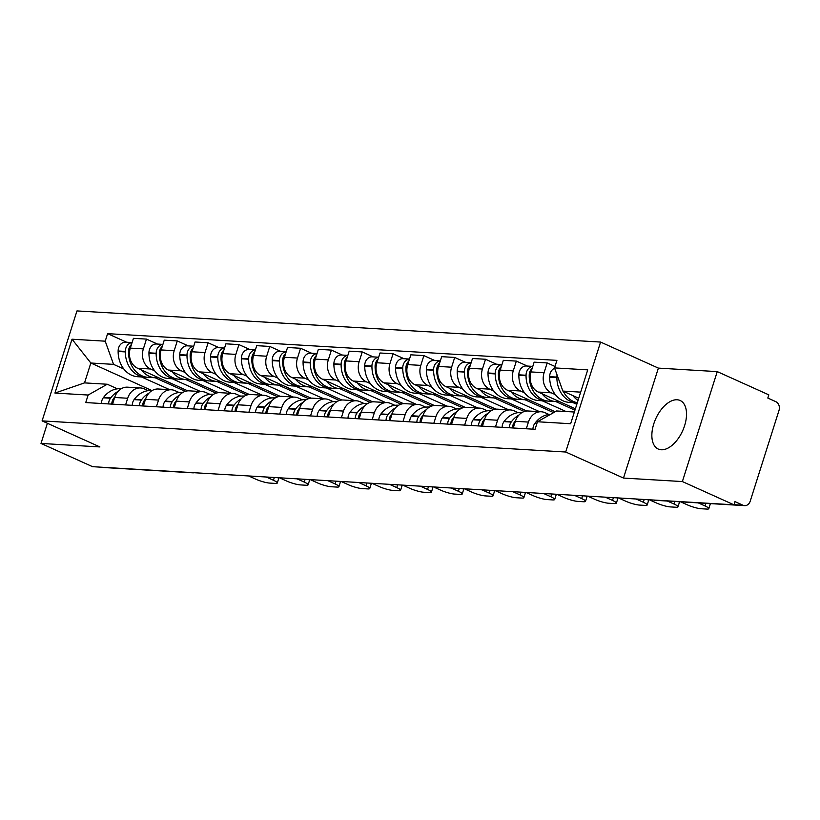 <?xml version="1.0" encoding="UTF-8"?>
<svg xmlns="http://www.w3.org/2000/svg" width="820" height="820" viewBox="0 0 820 820"><rect width="100%" height="100%" fill="white"/><g stroke="black" fill="none" stroke-linecap="round" stroke-linejoin="round"><path stroke-width="1.23" d="M661.258 449.77A26.629 14.75 -65.7 0 0 683.695 428.276A26.629 14.75 -65.7 0 0 680.139 400.498A26.629 14.75 -65.7 0 0 677.125 399.77A26.629 14.75 -65.7 0 0 654.688 421.265A26.629 14.75 -65.7 0 0 658.245 449.042A26.629 14.75 -65.7 0 0 661.258 449.77M682.373 481.565L717.254 371.614L658.378 368.108L600.578 342.063L76.967 310.923L42.087 420.885L565.697 452.015L623.497 478.07L682.373 481.565L733.951 504.812L92.578 466.682L41 443.435L99.886 446.931L42.087 420.885M717.254 371.614L768.832 394.861L767.817 398.069L775.853 401.687A6.826 5.566 93.4 0 1 779 410.441L750.218 501.163A6.826 5.566 93.4 0 1 744.632 505.643L655.129 500.313A6.826 5.566 -86.6 0 1 653.847 500.056M191.49 472.566A6.826 5.566 -86.6 0 0 192.761 472.822L103.258 467.502A6.826 5.566 -86.6 0 1 101.977 467.236M47.396 423.274L41 443.435M733.992 504.7L743.002 505.233L734.966 501.614L733.951 504.812M743.002 505.233A6.826 5.566 93.4 0 0 744.632 505.643M555.376 394.656L551.317 392.831A15.703 12.792 -86.6 0 1 544.08 372.71L547.176 362.932L534.138 362.153L531.032 371.931A15.703 12.792 93.4 0 0 538.279 392.052L575.394 408.78M576.808 404.321L573.006 402.61M541.272 411.773L528.223 410.994A15.703 12.792 93.4 0 0 515.37 421.306L528.418 422.074A15.703 12.792 -86.6 0 1 541.272 411.773A15.703 12.792 -86.6 0 1 545.013 412.706L548.959 414.479M528.418 422.074L526.297 428.768M554.996 366.458L547.176 362.932M515.37 421.306L513.248 427.989M524.554 392.821L520.495 390.996A15.703 12.792 -86.6 0 1 513.248 370.876L516.354 361.097L503.316 360.328L500.21 370.097A15.703 12.792 93.4 0 0 507.457 390.217L555.191 411.742M566.025 411.517L542.184 400.775M495.464 426.933L497.586 420.24A15.703 12.792 -86.6 0 1 510.45 409.938A15.703 12.792 -86.6 0 1 514.191 410.871L518.127 412.644M527.352 366.058L516.354 361.097M510.45 409.938L497.402 409.17A15.703 12.792 93.4 0 0 484.548 419.471L482.426 426.164M493.722 390.986L489.673 389.162A15.703 12.792 -86.6 0 1 482.426 369.041L485.532 359.262L472.484 358.494L469.388 368.272A15.703 12.792 93.4 0 0 476.635 388.393L526.819 411.015M539.611 411.681L511.362 398.94M464.643 425.098L466.764 418.415A15.703 12.792 -86.6 0 1 479.618 408.114A15.703 12.792 -86.6 0 1 483.369 409.036L487.305 410.82M496.52 364.223L485.532 359.262M479.618 408.114L466.58 407.335A15.703 12.792 93.4 0 0 453.726 417.636L451.605 424.329M462.9 389.162L458.851 387.327A15.703 12.792 -86.6 0 1 451.605 367.206L454.7 357.438L441.662 356.659L438.567 366.437A15.703 12.792 93.4 0 0 445.803 386.558L495.997 409.18M508.789 409.846L480.54 397.106M433.821 423.274L435.943 416.58A15.703 12.792 -86.6 0 1 448.796 406.279A15.703 12.792 -86.6 0 1 452.548 407.202L456.484 408.985M465.698 362.389L454.7 357.438M448.796 406.279L435.758 405.5A15.703 12.792 93.4 0 0 422.905 415.801L420.783 422.495M432.078 387.327L428.019 385.502A15.703 12.792 -86.6 0 1 420.783 365.382L423.878 355.603L410.84 354.824L407.735 364.603A15.703 12.792 93.4 0 0 414.981 384.723L465.165 407.345M477.968 408.011L449.708 395.271M402.999 421.439L405.121 414.746A15.703 12.792 -86.6 0 1 417.974 404.444A15.703 12.792 -86.6 0 1 421.716 405.377L425.662 407.15M434.877 360.554L423.878 355.603M417.974 404.444L404.936 403.665A15.703 12.792 93.4 0 0 392.083 413.967L389.951 420.66M401.257 385.492L397.198 383.668A15.703 12.792 -86.6 0 1 389.951 363.547L393.057 353.768L380.019 352.989L376.913 362.768A15.703 12.792 93.4 0 0 384.16 382.889L434.344 405.51M447.146 406.177L418.887 393.446M372.167 419.604L374.299 412.911A15.703 12.792 -86.6 0 1 387.153 402.61A15.703 12.792 -86.6 0 1 390.894 403.542L394.83 405.316M404.055 358.719L393.057 353.768M387.153 402.61L374.104 401.831A15.703 12.792 93.4 0 0 361.251 412.142L359.129 418.825M370.425 383.657L366.376 381.833A15.703 12.792 -86.6 0 1 359.129 361.712L362.235 351.934L349.187 351.155L346.091 360.933A15.703 12.792 93.4 0 0 353.338 381.054L403.522 403.676M416.314 404.342L388.065 391.611M341.345 417.769L343.467 411.076A15.703 12.792 -86.6 0 1 356.321 400.775A15.703 12.792 -86.6 0 1 360.072 401.708L364.008 403.481M373.223 356.895L362.235 351.934M356.321 400.775L343.283 400.006A15.703 12.792 93.4 0 0 330.429 410.307L328.308 417.001M339.603 381.823L335.554 379.998A15.703 12.792 -86.6 0 1 328.308 359.877L331.413 350.099L318.365 349.33L315.269 359.109A15.703 12.792 93.4 0 0 322.506 379.219L372.7 401.851M385.492 402.507L357.243 389.777M310.524 415.935L312.645 409.252A15.703 12.792 -86.6 0 1 325.499 398.94A15.703 12.792 -86.6 0 1 329.25 399.873L333.186 401.646M342.401 355.06L331.413 350.099M325.499 398.94L312.461 398.171A15.703 12.792 93.4 0 0 299.607 408.473L297.486 415.166M308.781 379.998L304.722 378.163A15.703 12.792 -86.6 0 1 297.486 358.043L300.581 348.264L287.543 347.495L284.438 357.274A15.703 12.792 93.4 0 0 291.684 377.395L341.868 400.016M354.67 400.683L326.411 387.942M279.702 414.11L281.824 407.417A15.703 12.792 -86.6 0 1 294.677 397.116A15.703 12.792 -86.6 0 1 298.418 398.038L302.365 399.822M311.579 353.225L300.581 348.264M294.677 397.116L281.639 396.337A15.703 12.792 93.4 0 0 268.786 406.638L266.664 413.331M277.959 378.163L273.901 376.339A15.703 12.792 -86.6 0 1 266.664 356.218L269.76 346.44L256.721 345.661L253.616 355.439A15.703 12.792 93.4 0 0 260.862 375.56L311.046 398.182M323.849 398.848L295.589 386.107M248.88 412.275L251.002 405.582A15.703 12.792 -86.6 0 1 263.856 395.281A15.703 12.792 -86.6 0 1 267.597 396.214L271.533 397.987M280.758 351.39L269.76 346.44M263.856 395.281L250.807 394.502A15.703 12.792 93.4 0 0 237.954 404.803L235.832 411.496M247.127 376.329L243.079 374.504A15.703 12.792 -86.6 0 1 235.832 354.383L238.938 344.605L225.9 343.826L222.794 353.604A15.703 12.792 93.4 0 0 230.041 373.725L280.225 396.347M293.017 397.013L264.768 384.272M218.048 410.441L220.17 403.747A15.703 12.792 -86.6 0 1 233.023 393.446A15.703 12.792 -86.6 0 1 236.775 394.379L240.711 396.152M249.926 349.556L238.938 344.605M233.023 393.446L219.985 392.667A15.703 12.792 93.4 0 0 207.132 402.968L205.01 409.662M216.306 374.494L212.257 372.669A15.703 12.792 -86.6 0 1 205.01 352.549L208.116 342.77L195.068 341.991L191.972 351.77A15.703 12.792 93.4 0 0 199.209 371.89L249.403 394.512M262.195 395.178L233.946 382.448M187.226 408.606L189.348 401.913A15.703 12.792 -86.6 0 1 202.202 391.611A15.703 12.792 -86.6 0 1 205.953 392.544L209.889 394.317M219.104 347.731L208.116 342.77M202.202 391.611L189.164 390.843A15.703 12.792 93.4 0 0 176.31 401.144L174.188 407.837M185.484 372.659L181.435 370.835A15.703 12.792 -86.6 0 1 174.188 350.714L177.284 340.935L164.246 340.167L161.15 349.935A15.703 12.792 93.4 0 0 168.387 370.056L218.571 392.678M231.373 393.344L203.114 380.613M156.405 406.771L158.526 400.088A15.703 12.792 -86.6 0 1 171.38 389.777A15.703 12.792 -86.6 0 1 175.121 390.709L179.067 392.483M188.282 345.896L177.284 340.935M171.38 389.777L158.342 389.008A15.703 12.792 93.4 0 0 145.488 399.309L143.367 406.002M154.662 370.835L150.603 369A15.703 12.792 -86.6 0 1 143.367 348.879L146.462 339.101L133.424 338.332L130.319 348.111A15.703 12.792 93.4 0 0 137.565 368.231L187.749 390.853M200.551 391.519L172.292 378.779M125.583 404.947L127.705 398.253A15.703 12.792 -86.6 0 1 140.558 387.952A15.703 12.792 -86.6 0 1 144.299 388.875L148.246 390.658M157.46 344.062L146.462 339.101M140.558 387.952L127.52 387.173A15.703 12.792 93.4 0 0 114.656 397.474L112.535 404.168M580.673 392.144L562.879 391.078L578.736 398.233M562.879 391.078L554.535 367.903L587.735 369.871L570.648 423.735L537.448 421.757L556.575 410.963L574.359 412.019M151.997 390.586L90.835 363.014L84.532 382.889L107.256 384.242L88.129 395.035L85.741 402.569L535.06 429.29L537.448 421.757M88.129 395.035L54.94 393.067L72.016 339.213L105.216 341.181L113.56 364.367L90.835 363.014L72.016 339.213M554.535 367.903L556.923 360.369L107.605 333.648L105.216 341.181M600.578 342.063L565.697 452.015M658.378 368.108L623.497 478.07M169.72 389.684L141.47 376.944M123.84 369L113.56 364.367M107.256 384.242L117.414 388.823M126.639 342.227L107.605 333.648M84.532 382.889L54.94 393.067M550.558 414.356A25.943 21.136 93.4 0 0 535.091 423.089L534.814 423.458A8.62 7.021 93.4 0 0 532.938 429.167M577.321 402.702A25.943 21.136 -86.6 0 1 563.176 391.212M572.862 395.588A25.943 21.136 93.4 0 0 578.038 400.437M557.087 374.986A8.62 7.021 93.4 0 0 556.872 377.087L556.882 377.569A25.943 21.136 93.4 0 0 576.501 402.815A25.943 21.136 93.4 0 0 577.27 402.845M554.658 368.252A8.62 7.021 93.4 0 0 549.666 376.657L549.666 377.149A25.943 21.136 93.4 0 0 569.285 402.384L576.501 402.815M680.641 501.83L687.396 504.874A10.24 1.763 -162.4 0 0 701.1 508.738L706.83 509.076A10.24 1.763 17.6 0 0 708.818 508.666A10.24 1.763 17.6 0 0 704.974 505.919L698.23 502.875M709.505 503.552A10.24 1.763 17.6 0 1 710.14 504.495L708.818 508.666M518.763 415.227A25.943 21.136 93.4 0 0 511.475 421.685L511.208 422.054A8.62 7.021 93.4 0 0 509.322 427.763M521.94 412.583L521.305 412.542A25.943 21.136 93.4 0 0 504.269 421.265L503.992 421.623A8.62 7.021 93.4 0 0 502.117 427.333M512.49 427.948A8.62 7.021 -86.6 0 1 514.365 422.249L514.642 421.88A25.943 21.136 -86.6 0 1 515.585 420.68M542.04 393.754A25.943 21.136 93.4 0 0 556.042 401.595L548.836 401.164A25.943 21.136 -86.6 0 1 529.218 375.929L529.218 375.437A8.62 7.021 -86.6 0 1 532.18 368.313M556.042 401.595A25.943 21.136 93.4 0 0 559.22 401.492M532.774 366.437A8.62 7.021 93.4 0 0 526.05 375.252L526.05 375.744A25.943 21.136 93.4 0 0 545.669 400.98A25.943 21.136 93.4 0 0 547.258 401M532.795 366.376L526.378 365.997A8.62 7.021 93.4 0 0 518.845 374.822L518.845 375.314A25.943 21.136 93.4 0 0 538.463 400.549L545.669 400.98M649.348 499.79L656.574 503.039A10.24 1.763 -162.4 0 0 670.268 506.903L675.998 507.242A10.24 1.763 17.6 0 0 677.986 506.832A10.24 1.763 17.6 0 0 674.153 504.085L667.398 501.051M555.857 401.585L574.943 410.184M678.683 501.717A10.24 1.763 17.6 0 1 679.308 502.67L677.986 506.832M487.941 413.393A25.943 21.136 93.4 0 0 480.653 419.86L480.387 420.219A8.62 7.021 93.4 0 0 478.501 425.928M491.118 410.748L490.483 410.707A25.943 21.136 93.4 0 0 473.437 419.43L473.171 419.799A8.62 7.021 93.4 0 0 471.295 425.498M481.668 426.113A8.62 7.021 -86.6 0 1 483.544 420.414L483.81 420.045A25.943 21.136 -86.6 0 1 484.763 418.846M511.219 391.919A25.943 21.136 93.4 0 0 525.22 399.76L518.014 399.34A25.943 21.136 -86.6 0 1 498.396 374.094L498.386 373.602A8.62 7.021 -86.6 0 1 501.358 366.478M525.22 399.76A25.943 21.136 93.4 0 0 528.398 399.658M501.953 364.603A8.62 7.021 93.4 0 0 495.229 373.418L495.229 373.91A25.943 21.136 93.4 0 0 514.847 399.145A25.943 21.136 93.4 0 0 516.436 399.166M501.973 364.541L495.557 364.162A8.62 7.021 93.4 0 0 488.013 372.987L488.013 373.479A25.943 21.136 93.4 0 0 507.631 398.715L514.847 399.145M618.516 497.955L625.742 501.215A10.24 1.763 -162.4 0 0 639.446 505.069L645.176 505.407A10.24 1.763 17.6 0 0 647.164 504.997A10.24 1.763 17.6 0 0 643.331 502.26L636.105 499.001M525.036 399.75L553.613 412.634M647.595 499.687A10.24 1.763 17.6 0 1 648.487 500.835L647.164 504.997M457.119 411.558A25.943 21.136 93.4 0 0 449.831 418.026L449.555 418.395A8.62 7.021 93.4 0 0 447.679 424.094M460.297 408.913L459.651 408.883A25.943 21.136 93.4 0 0 442.615 417.595L442.349 417.964A8.62 7.021 93.4 0 0 440.463 423.663M450.836 424.278A8.62 7.021 -86.6 0 1 452.722 418.579L452.988 418.21A25.943 21.136 -86.6 0 1 453.931 417.011M480.397 390.084A25.943 21.136 93.4 0 0 494.398 397.936L487.182 397.505A25.943 21.136 -86.6 0 1 467.564 372.26L467.564 371.778A8.62 7.021 -86.6 0 1 470.536 364.644M494.398 397.936A25.943 21.136 93.4 0 0 497.576 397.823M471.131 362.768A8.62 7.021 93.4 0 0 464.407 371.583L464.407 372.075A25.943 21.136 93.4 0 0 484.025 397.31A25.943 21.136 93.4 0 0 485.614 397.331M471.151 362.717L464.735 362.327A8.62 7.021 93.4 0 0 457.191 371.152L457.191 371.644A25.943 21.136 93.4 0 0 476.809 396.89L484.025 397.31M587.694 496.12L594.92 499.38A10.24 1.763 -162.4 0 0 608.624 503.234L614.354 503.572A10.24 1.763 17.6 0 0 616.343 503.172A10.24 1.763 17.6 0 0 612.509 500.425L605.283 497.166M494.214 397.925L524.339 411.496M616.773 497.853A10.24 1.763 17.6 0 1 617.665 499.001L616.343 503.172M426.297 409.723A25.943 21.136 93.4 0 0 419.01 416.191L418.733 416.56A8.62 7.021 93.4 0 0 416.857 422.259M429.475 407.079L428.829 407.048A25.943 21.136 93.4 0 0 411.794 415.76L411.517 416.13A8.62 7.021 93.4 0 0 409.641 421.828M420.014 422.454A8.62 7.021 -86.6 0 1 421.89 416.744L422.167 416.375A25.943 21.136 -86.6 0 1 423.11 415.186M449.565 388.249A25.943 21.136 93.4 0 0 463.577 396.101L456.361 395.67A25.943 21.136 -86.6 0 1 436.742 370.435L436.742 369.943A8.62 7.021 -86.6 0 1 439.715 362.809M463.577 396.101A25.943 21.136 93.4 0 0 466.744 395.998M440.309 360.933A8.62 7.021 93.4 0 0 433.585 369.748L433.585 370.24A25.943 21.136 93.4 0 0 453.204 395.486A25.943 21.136 93.4 0 0 454.782 395.506M440.33 360.882L433.913 360.503A8.62 7.021 93.4 0 0 426.369 369.328L426.369 369.81A25.943 21.136 93.4 0 0 445.988 395.055L453.204 395.486M556.872 494.286L564.098 497.545A10.24 1.763 -162.4 0 0 577.803 501.399L583.532 501.748A10.24 1.763 17.6 0 0 585.521 501.338A10.24 1.763 17.6 0 0 581.688 498.591L574.461 495.331M463.392 396.091L493.507 409.662M585.941 496.018A10.24 1.763 17.6 0 1 586.843 497.166L585.521 501.338M395.476 407.899A25.943 21.136 93.4 0 0 388.178 414.356L387.911 414.725A8.62 7.021 93.4 0 0 386.035 420.424M398.643 405.254L398.007 405.213A25.943 21.136 93.4 0 0 380.972 413.926L380.695 414.295A8.62 7.021 93.4 0 0 378.819 420.004M389.192 420.619A8.62 7.021 -86.6 0 1 391.068 414.91L391.345 414.541A25.943 21.136 -86.6 0 1 392.288 413.352M418.743 386.415A25.943 21.136 93.4 0 0 432.745 394.266L425.539 393.836A25.943 21.136 -86.6 0 1 405.92 368.6L405.92 368.108A8.62 7.021 -86.6 0 1 408.893 360.974M432.745 394.266A25.943 21.136 93.4 0 0 435.922 394.164M409.487 359.109A8.62 7.021 93.4 0 0 402.753 367.924L402.753 368.405A25.943 21.136 93.4 0 0 422.372 393.651A25.943 21.136 93.4 0 0 423.96 393.672M409.498 359.047L403.081 358.668A8.62 7.021 93.4 0 0 395.547 367.493L395.547 367.985A25.943 21.136 93.4 0 0 415.166 393.221L422.372 393.651M526.05 492.451L533.277 495.71A10.24 1.763 -162.4 0 0 546.981 499.575L552.711 499.913A10.24 1.763 17.6 0 0 554.689 499.503A10.24 1.763 17.6 0 0 550.855 496.756L543.629 493.496M432.56 394.256L462.685 407.837M555.12 494.183A10.24 1.763 17.6 0 1 556.011 495.331L554.689 499.503M364.644 406.064A25.943 21.136 93.4 0 0 357.356 412.521L357.089 412.89A8.62 7.021 93.4 0 0 355.203 418.6M367.821 403.419L367.186 403.378A25.943 21.136 93.4 0 0 350.15 412.091L349.873 412.46A8.62 7.021 93.4 0 0 347.998 418.169M358.371 418.784A8.62 7.021 -86.6 0 1 360.246 413.075L360.523 412.716A25.943 21.136 -86.6 0 1 361.466 411.517M387.921 384.59A25.943 21.136 93.4 0 0 401.923 392.431L394.717 392.001A25.943 21.136 -86.6 0 1 375.099 366.765L375.099 366.273A8.62 7.021 -86.6 0 1 378.061 359.15M401.923 392.431A25.943 21.136 93.4 0 0 405.101 392.329M378.655 357.274A8.62 7.021 93.4 0 0 371.931 366.089L371.931 366.581A25.943 21.136 93.4 0 0 391.55 391.816A25.943 21.136 93.4 0 0 393.139 391.837M378.676 357.212L372.26 356.833A8.62 7.021 93.4 0 0 364.726 365.659L364.726 366.151A25.943 21.136 93.4 0 0 384.344 391.386L391.55 391.816M495.218 490.626L502.445 493.876A10.24 1.763 -162.4 0 0 516.149 497.74L521.879 498.078A10.24 1.763 17.6 0 0 523.867 497.668A10.24 1.763 17.6 0 0 520.034 494.921L512.808 491.672M401.738 392.421L431.863 406.002M524.298 492.348A10.24 1.763 17.6 0 1 525.189 493.507L523.867 497.668M333.822 404.229A25.943 21.136 93.4 0 0 326.534 410.697L326.257 411.056A8.62 7.021 93.4 0 0 324.382 416.765M336.999 401.585L336.364 401.544A25.943 21.136 93.4 0 0 319.318 410.266L319.052 410.625A8.62 7.021 93.4 0 0 317.166 416.334M327.549 416.949A8.62 7.021 -86.6 0 1 329.425 411.25L329.691 410.881A25.943 21.136 -86.6 0 1 330.634 409.682M357.1 382.755A25.943 21.136 93.4 0 0 371.101 390.597L363.885 390.176A25.943 21.136 -86.6 0 1 344.267 364.931L344.267 364.439A8.62 7.021 -86.6 0 1 347.239 357.315M371.101 390.597A25.943 21.136 93.4 0 0 374.279 390.494M347.834 355.439A8.62 7.021 93.4 0 0 341.11 364.254L341.11 364.746A25.943 21.136 93.4 0 0 360.728 389.982A25.943 21.136 93.4 0 0 362.317 390.002M347.854 355.378L341.438 354.998A8.62 7.021 93.4 0 0 333.894 363.824L333.894 364.316A25.943 21.136 93.4 0 0 353.512 389.551L360.728 389.982M464.397 488.792L471.623 492.051A10.24 1.763 -162.4 0 0 485.327 495.905L491.057 496.243A10.24 1.763 17.6 0 0 493.045 495.833A10.24 1.763 17.6 0 0 489.212 493.097L481.986 489.837M370.917 390.586L401.041 404.168M493.476 490.514A10.24 1.763 17.6 0 1 494.368 491.672L493.045 495.833M303 402.394A25.943 21.136 93.4 0 0 295.712 408.862L295.436 409.231A8.62 7.021 93.4 0 0 293.56 414.93M306.178 399.75L305.532 399.719A25.943 21.136 93.4 0 0 288.496 408.432L288.23 408.801A8.62 7.021 93.4 0 0 286.344 414.5M296.717 415.115A8.62 7.021 -86.6 0 1 298.603 409.416L298.869 409.047A25.943 21.136 -86.6 0 1 299.812 407.847M326.278 380.921A25.943 21.136 93.4 0 0 340.279 388.772L333.063 388.342A25.943 21.136 -86.6 0 1 313.445 363.096L313.445 362.604A8.62 7.021 -86.6 0 1 316.417 355.48M340.279 388.772A25.943 21.136 93.4 0 0 343.447 388.659M317.012 353.604A8.62 7.021 93.4 0 0 310.288 362.419L310.288 362.911A25.943 21.136 93.4 0 0 329.906 388.147A25.943 21.136 93.4 0 0 331.485 388.167M317.032 353.553L310.616 353.164A8.62 7.021 93.4 0 0 303.072 361.989L303.072 362.481A25.943 21.136 93.4 0 0 322.69 387.727L329.906 388.147M433.575 486.957L440.801 490.216A10.24 1.763 -162.4 0 0 454.505 494.07L460.235 494.409A10.24 1.763 17.6 0 0 462.224 494.009A10.24 1.763 17.6 0 0 458.39 491.262L451.164 488.002M340.095 388.752L370.22 402.333M462.654 488.689A10.24 1.763 17.6 0 1 463.546 489.837L462.224 494.009M272.178 400.56A25.943 21.136 93.4 0 0 264.88 407.027L264.614 407.396A8.62 7.021 93.4 0 0 262.738 413.095M275.346 397.915L274.71 397.884A25.943 21.136 93.4 0 0 257.675 406.597L257.398 406.966A8.62 7.021 93.4 0 0 255.522 412.665M265.895 413.29A8.62 7.021 -86.6 0 1 267.771 407.581L268.048 407.212A25.943 21.136 -86.6 0 1 268.991 406.023M295.446 379.086A25.943 21.136 93.4 0 0 309.458 386.937L302.242 386.507A25.943 21.136 -86.6 0 1 282.623 361.261L282.623 360.779A8.62 7.021 -86.6 0 1 285.596 353.645M309.458 386.937A25.943 21.136 93.4 0 0 312.625 386.835M286.19 351.77A8.62 7.021 93.4 0 0 279.456 360.585L279.456 361.077A25.943 21.136 93.4 0 0 299.085 386.322A25.943 21.136 93.4 0 0 300.663 386.343M286.2 351.718L279.794 351.339A8.62 7.021 93.4 0 0 272.25 360.164L272.25 360.646A25.943 21.136 93.4 0 0 291.869 385.892L299.085 386.322M402.753 485.122L409.979 488.382A10.24 1.763 -162.4 0 0 423.684 492.236L429.413 492.584A10.24 1.763 17.6 0 0 431.402 492.174A10.24 1.763 17.6 0 0 427.558 489.427L420.332 486.168M309.263 386.927L339.388 400.498M431.822 486.854A10.24 1.763 17.6 0 1 432.724 488.002L431.402 492.174M241.346 398.735A25.943 21.136 93.4 0 0 234.059 405.193L233.792 405.562A8.62 7.021 93.4 0 0 231.906 411.261M244.524 396.091L243.888 396.05A25.943 21.136 93.4 0 0 226.853 404.762L226.576 405.131A8.62 7.021 93.4 0 0 224.7 410.84M235.073 411.455A8.62 7.021 -86.6 0 1 236.949 405.746L237.226 405.377A25.943 21.136 -86.6 0 1 238.169 404.188M264.624 377.251A25.943 21.136 93.4 0 0 278.626 385.103L271.42 384.672A25.943 21.136 -86.6 0 1 251.801 359.437L251.801 358.945A8.62 7.021 -86.6 0 1 254.764 351.811M278.626 385.103A25.943 21.136 93.4 0 0 281.803 385M255.358 349.945A8.62 7.021 93.4 0 0 248.634 358.76L248.634 359.242A25.943 21.136 93.4 0 0 268.253 384.488A25.943 21.136 93.4 0 0 269.841 384.508M255.379 349.884L248.962 349.505A8.62 7.021 93.4 0 0 241.428 358.33L241.428 358.811A25.943 21.136 93.4 0 0 261.047 384.057L268.253 384.488M371.931 483.287L379.158 486.547A10.24 1.763 -162.4 0 0 392.852 490.401L398.582 490.749A10.24 1.763 17.6 0 0 400.57 490.339A10.24 1.763 17.6 0 0 396.736 487.592L389.51 484.333M278.441 385.092L308.566 398.674M401 485.02A10.24 1.763 17.6 0 1 401.892 486.168L400.57 490.339M210.525 396.9A25.943 21.136 93.4 0 0 203.237 403.358L202.96 403.727A8.62 7.021 93.4 0 0 201.084 409.436M213.702 394.256L213.067 394.215A25.943 21.136 93.4 0 0 196.021 402.928L195.754 403.296A8.62 7.021 93.4 0 0 193.879 409.006M204.252 409.621A8.62 7.021 -86.6 0 1 206.127 403.911L206.394 403.553A25.943 21.136 -86.6 0 1 207.347 402.353M233.802 375.427A25.943 21.136 93.4 0 0 247.804 383.268L240.588 382.837A25.943 21.136 -86.6 0 1 220.969 357.602L220.969 357.11A8.62 7.021 -86.6 0 1 223.942 349.986M247.804 383.268A25.943 21.136 93.4 0 0 250.981 383.165M224.536 348.111A8.62 7.021 93.4 0 0 217.812 356.925L217.812 357.417A25.943 21.136 93.4 0 0 237.431 382.653A25.943 21.136 93.4 0 0 239.02 382.673M224.557 348.049L218.14 347.67A8.62 7.021 93.4 0 0 210.596 356.495L210.596 356.987A25.943 21.136 93.4 0 0 230.215 382.222L237.431 382.653M341.099 481.463L348.326 484.712A10.24 1.763 -162.4 0 0 362.03 488.577L367.76 488.915A10.24 1.763 17.6 0 0 369.748 488.505A10.24 1.763 17.6 0 0 365.915 485.758L358.688 482.508M247.619 383.258L277.744 396.839M370.179 483.185A10.24 1.763 17.6 0 1 371.07 484.343L369.748 488.505M179.703 395.066A25.943 21.136 93.4 0 0 172.415 401.523L172.138 401.892A8.62 7.021 93.4 0 0 170.263 407.601M182.88 392.421L182.235 392.38A25.943 21.136 93.4 0 0 165.199 401.103L164.933 401.462A8.62 7.021 93.4 0 0 163.047 407.171M173.42 407.786A8.62 7.021 -86.6 0 1 175.306 402.087L175.572 401.718A25.943 21.136 -86.6 0 1 176.515 400.519M202.981 373.592A25.943 21.136 93.4 0 0 216.982 381.433L209.766 381.003A25.943 21.136 -86.6 0 1 190.148 355.767L190.148 355.275A8.62 7.021 -86.6 0 1 193.12 348.151M216.982 381.433A25.943 21.136 93.4 0 0 220.149 381.331M193.715 346.276A8.62 7.021 93.4 0 0 186.991 355.091L186.991 355.583A25.943 21.136 93.4 0 0 206.609 380.818A25.943 21.136 93.4 0 0 208.188 380.839M193.735 346.214L187.319 345.835A8.62 7.021 93.4 0 0 179.775 354.66L179.775 355.152A25.943 21.136 93.4 0 0 199.393 380.388L206.609 380.818M310.278 479.628L317.504 482.888A10.24 1.763 -162.4 0 0 331.208 486.742L336.938 487.08A10.24 1.763 17.6 0 0 338.926 486.67A10.24 1.763 17.6 0 0 335.093 483.933L327.867 480.674M216.798 381.423L246.922 395.004M339.357 481.35A10.24 1.763 17.6 0 1 340.249 482.508L338.926 486.67M148.881 393.231A25.943 21.136 93.4 0 0 141.593 399.699L141.317 400.058A8.62 7.021 93.4 0 0 139.441 405.767M152.059 390.586L151.413 390.545A25.943 21.136 93.4 0 0 134.377 399.268L134.101 399.637A8.62 7.021 93.4 0 0 132.225 405.336M142.598 405.951A8.62 7.021 -86.6 0 1 144.474 400.252L144.75 399.883A25.943 21.136 -86.6 0 1 145.693 398.684M172.149 371.757A25.943 21.136 93.4 0 0 186.16 379.598L178.945 379.178A25.943 21.136 -86.6 0 1 159.326 353.933L159.326 353.44A8.62 7.021 -86.6 0 1 162.298 346.317M186.16 379.598A25.943 21.136 93.4 0 0 189.328 379.496M162.893 344.441A8.62 7.021 93.4 0 0 156.169 353.256L156.169 353.748A25.943 21.136 93.4 0 0 175.787 378.983A25.943 21.136 93.4 0 0 177.366 379.004M162.903 344.39L156.497 344A8.62 7.021 93.4 0 0 148.953 352.825L148.953 353.317A25.943 21.136 93.4 0 0 168.571 378.553L175.787 378.983M279.456 477.793L286.682 481.053A10.24 1.763 -162.4 0 0 300.386 484.907L306.116 485.245A10.24 1.763 17.6 0 0 308.105 484.835A10.24 1.763 17.6 0 0 304.271 482.098L297.045 478.839M185.966 379.588L216.09 393.169M308.525 479.526A10.24 1.763 17.6 0 1 309.427 480.674L308.105 484.835M118.049 391.396A25.943 21.136 93.4 0 0 110.761 397.864L110.495 398.233A8.62 7.021 93.4 0 0 108.609 403.932M121.227 388.752L120.591 388.721A25.943 21.136 93.4 0 0 103.556 397.433L103.279 397.803A8.62 7.021 93.4 0 0 101.403 403.501M111.776 404.116A8.62 7.021 -86.6 0 1 113.652 398.417L113.929 398.048A25.943 21.136 -86.6 0 1 114.872 396.849M141.327 369.922A25.943 21.136 93.4 0 0 155.328 377.774L148.123 377.343A25.943 21.136 -86.6 0 1 128.504 352.098L128.504 351.616A8.62 7.021 -86.6 0 1 131.466 344.482M155.328 377.774A25.943 21.136 93.4 0 0 158.506 377.671M132.061 342.606A8.62 7.021 93.4 0 0 125.337 351.421L125.337 351.913A25.943 21.136 93.4 0 0 144.955 377.149A25.943 21.136 93.4 0 0 146.544 377.179M132.082 342.555L125.665 342.176A8.62 7.021 93.4 0 0 118.131 350.991L118.131 351.483A25.943 21.136 93.4 0 0 137.75 376.728L144.955 377.149M248.634 475.959L255.86 479.218A10.24 1.763 -162.4 0 0 269.555 483.072L275.294 483.41A10.24 1.763 17.6 0 0 277.273 483.011A10.24 1.763 17.6 0 0 273.439 480.264L266.213 477.004M155.144 377.764L185.269 391.335M277.703 477.691A10.24 1.763 17.6 0 1 278.595 478.839L277.273 483.011M137.565 368.231L150.603 369M168.387 370.056L181.435 370.835M199.209 371.89L212.257 372.669M230.041 373.725L243.079 374.504M260.862 375.56L273.901 376.339M291.684 377.395L304.722 378.163M322.506 379.219L335.554 379.998M353.338 381.054L366.376 381.833M384.16 382.889L397.198 383.668M414.981 384.723L428.019 385.502M445.803 386.558L458.851 387.327M476.635 388.393L489.673 389.162M507.457 390.217L520.495 390.996M538.279 392.052L551.317 392.831M145.488 399.309L158.526 400.088M176.31 401.144L189.348 401.913M207.132 402.968L220.17 403.747M237.954 404.803L251.002 405.582M268.786 406.638L281.824 407.417M299.607 408.473L312.645 409.252M330.429 410.307L343.467 411.076M361.251 412.142L374.299 412.911M392.083 413.967L405.121 414.746M422.905 415.801L435.943 416.58M453.726 417.636L466.764 418.415M484.548 419.471L497.586 420.24M114.656 397.474L127.705 398.253M161.15 349.935L174.188 350.714M191.972 351.77L205.01 352.549M222.794 353.604L235.832 354.383M253.616 355.439L266.664 356.218M284.438 357.274L297.486 358.043M315.269 359.109L328.308 359.877M346.091 360.933L359.129 361.712M376.913 362.768L389.951 363.547M407.735 364.603L420.783 365.382M438.567 366.437L451.605 367.206M469.388 368.272L482.426 369.041M500.21 370.097L513.248 370.876M531.032 371.931L544.08 372.71M130.319 348.111L143.367 348.879M534.814 423.458L536.874 423.581M549.666 376.657L556.872 377.087M535.091 423.089L536.997 423.202M549.666 377.149L556.882 377.569M705.805 503.326L704.974 505.919M503.992 421.623L511.208 422.054M514.365 422.249L515.062 422.29M514.642 421.88L515.185 421.91M529.218 375.929L530.222 375.99M529.218 375.437L530.274 375.498M518.845 374.822L526.05 375.252M504.269 421.265L511.475 421.685M518.845 375.314L526.05 375.744M674.983 501.491L674.153 504.085M473.171 419.799L480.387 420.219M483.544 420.414L484.241 420.455M483.81 420.045L484.353 420.076M498.396 374.094L499.4 374.156M498.386 373.602L499.452 373.674M488.013 372.987L495.229 373.418M473.437 419.43L480.653 419.86M488.013 373.479L495.229 373.91M644.212 499.482L643.331 502.26M442.349 417.964L449.555 418.395M452.722 418.579L453.419 418.62M452.988 418.21L453.532 418.241M467.564 372.26L468.579 372.321M467.564 371.778L468.63 371.839M457.191 371.152L464.407 371.583M442.615 417.595L449.831 418.026M457.191 371.644L464.407 372.075M613.391 497.648L612.509 500.425M411.517 416.13L418.733 416.56M421.89 416.744L422.587 416.785M422.167 416.375L422.71 416.406M436.742 370.435L437.757 370.486M436.742 369.943L437.798 370.005M426.369 369.328L433.585 369.748M411.794 415.76L419.01 416.191M426.369 369.81L433.585 370.24M582.559 495.813L581.688 498.591M380.695 414.295L387.911 414.725M391.068 414.91L391.765 414.951M391.345 414.541L391.888 414.582M405.92 368.6L406.925 368.662M405.92 368.108L406.976 368.17M395.547 367.493L402.753 367.924M380.972 413.926L388.178 414.356M395.547 367.985L402.753 368.405M551.737 493.978L550.855 496.756M349.873 412.46L357.089 412.89M360.246 413.075L360.943 413.126M360.523 412.716L361.056 412.747M375.099 366.765L376.103 366.827M375.099 366.273L376.154 366.335M364.726 365.659L371.931 366.089M350.15 412.091L357.356 412.521M364.726 366.151L371.931 366.581M520.915 492.154L520.034 494.921M319.052 410.625L326.257 411.056M329.425 411.25L330.122 411.291M329.691 410.881L330.234 410.912M344.267 364.931L345.281 364.992M344.267 364.439L345.333 364.5M333.894 363.824L341.11 364.254M319.318 410.266L326.534 410.697M333.894 364.316L341.11 364.746M490.093 490.319L489.212 493.097M288.23 408.801L295.436 409.231M298.603 409.416L299.29 409.457M298.869 409.047L299.413 409.077M313.445 363.096L314.46 363.157M313.445 362.604L314.511 362.676M303.072 361.989L310.288 362.419M288.496 408.432L295.712 408.862M303.072 362.481L310.288 362.911M459.272 488.484L458.39 491.262M257.398 406.966L264.614 407.396M267.771 407.581L268.468 407.622M268.048 407.212L268.591 407.243M282.623 361.261L283.628 361.323M282.623 360.779L283.679 360.841M272.25 360.164L279.456 360.585M257.675 406.597L264.88 407.027M272.25 360.646L279.456 361.077M428.44 486.649L427.558 489.427M226.576 405.131L233.792 405.562M236.949 405.746L237.646 405.787M237.226 405.377L237.769 405.418M251.801 359.437L252.806 359.498M251.801 358.945L252.857 359.006M241.428 358.33L248.634 358.76M226.853 404.762L234.059 405.193M241.428 358.811L248.634 359.242M397.618 484.815L396.736 487.592M195.754 403.296L202.96 403.727M206.127 403.911L206.824 403.952M206.394 403.553L206.937 403.583M220.969 357.602L221.984 357.663M220.969 357.11L222.035 357.171M210.596 356.495L217.812 356.925M196.021 402.928L203.237 403.358M210.596 356.987L217.812 357.417M366.796 482.99L365.915 485.758M164.933 401.462L172.138 401.892M175.306 402.087L175.992 402.128M175.572 401.718L176.115 401.749M190.148 355.767L191.162 355.829M190.148 355.275L191.214 355.337M179.775 354.66L186.991 355.091M165.199 401.103L172.415 401.523M179.775 355.152L186.991 355.583M335.974 481.155L335.093 483.933M134.101 399.637L141.317 400.058M144.474 400.252L145.171 400.293M144.75 399.883L145.294 399.914M159.326 353.933L160.341 353.994M159.326 353.44L160.382 353.512M148.953 352.825L156.169 353.256M134.377 399.268L141.593 399.699M148.953 353.317L156.169 353.748M305.142 479.321L304.271 482.098M103.279 397.803L110.495 398.233M113.652 398.417L114.349 398.458M113.929 398.048L114.472 398.079M128.504 352.098L129.509 352.159M128.504 351.616L129.56 351.678M118.131 350.991L125.337 351.421M103.556 397.433L110.761 397.864M118.131 351.483L125.337 351.913M274.321 477.486L273.439 480.264M192.761 472.822A6.826 6.826 0 0 0 194.35 472.73M653.56 500.036A6.826 6.826 0 0 0 655.129 500.313"/></g></svg>
